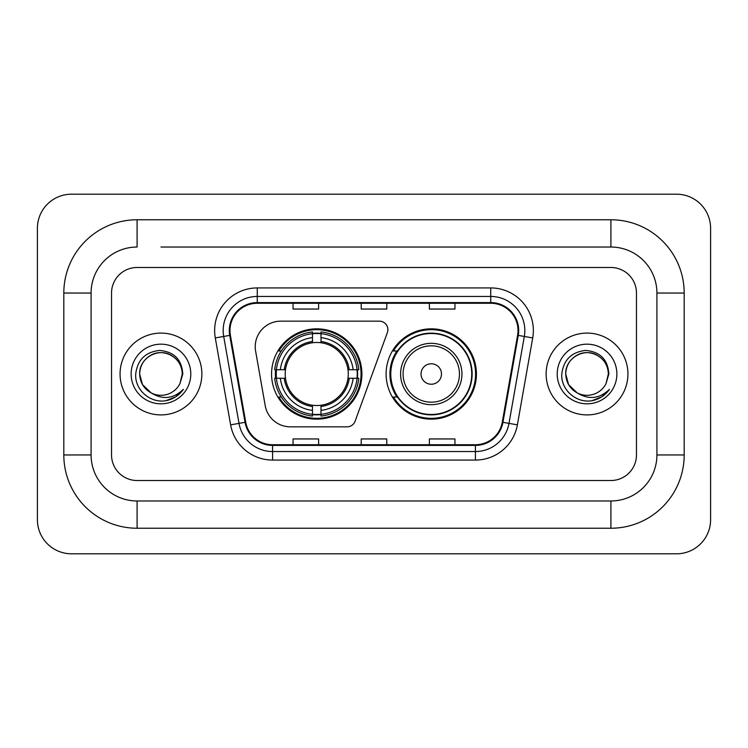 <?xml version="1.0" encoding="UTF-8"?>
<svg xmlns="http://www.w3.org/2000/svg" width="748" height="748" viewBox="0 0 748 748"><rect width="100%" height="100%" fill="white"/><g stroke="black" fill="none" stroke-linecap="round" stroke-linejoin="round"><path stroke-width="1.12" d="M255.227 346.735A25.563 25.563 0 0 0 255.62 351.167L265.231 405.706A25.563 25.563 0 0 0 290.411 426.837L347.1 426.837A8.518 8.518 0 0 0 355.104 421.227L387.361 332.598A8.518 8.518 0 0 0 379.358 321.163L280.79 321.163A25.563 25.563 0 0 0 255.227 346.735M386.099 374A45.16 45.16 0 0 0 431.269 419.161A45.16 45.16 0 0 0 476.429 374A45.16 45.16 0 0 0 431.269 328.839A45.16 45.16 0 0 0 386.099 374M271.571 374A45.16 45.16 0 0 0 316.731 419.161A45.16 45.16 0 0 0 361.901 374A45.16 45.16 0 0 0 316.731 328.839A45.16 45.16 0 0 0 271.571 374M275.629 378.264A41.327 41.327 0 0 1 275.629 369.736M396.936 397.01A41.327 41.327 0 0 1 396.936 350.99M120.063 374A40.906 40.906 0 0 0 160.96 414.906A40.906 40.906 0 0 0 201.867 374A40.906 40.906 0 0 0 160.96 333.094A40.906 40.906 0 0 0 120.063 374A40.906 40.906 0 0 0 160.96 414.906A40.906 40.906 0 0 0 201.867 374A40.906 40.906 0 0 0 160.96 333.094A40.906 40.906 0 0 0 120.063 374M546.134 374A40.906 40.906 0 0 0 587.04 414.906A40.906 40.906 0 0 0 627.937 374A40.906 40.906 0 0 0 587.04 333.094A40.906 40.906 0 0 0 546.134 374A40.906 40.906 0 0 0 587.04 414.906A40.906 40.906 0 0 0 627.937 374A40.906 40.906 0 0 0 587.04 333.094A40.906 40.906 0 0 0 546.134 374M229.982 330.541A27.265 27.265 0 0 1 257.256 303.267L490.744 303.267A27.265 27.265 0 0 1 517.597 335.272L502.273 422.199A27.265 27.265 0 0 1 475.419 444.733L272.581 444.733A27.265 27.265 0 0 1 245.727 422.199L230.403 335.272A27.265 27.265 0 0 1 229.982 330.541M229.309 330.541A27.947 27.947 0 0 0 229.73 335.394L245.054 422.311A27.947 27.947 0 0 0 272.581 445.406L475.419 445.406A27.947 27.947 0 0 0 502.946 422.311L518.27 335.394A27.947 27.947 0 0 0 490.744 302.594L257.256 302.594A27.947 27.947 0 0 0 229.309 330.541M215.293 337.937A42.608 42.608 0 0 1 257.256 287.933L490.744 287.933A42.608 42.608 0 0 1 532.707 337.937L517.382 424.855A42.608 42.608 0 0 1 475.419 460.067L272.581 460.067A42.608 42.608 0 0 1 230.618 424.855L215.293 337.937L223.689 336.46A34.09 34.09 0 0 1 257.256 296.451L490.744 296.451A34.09 34.09 0 0 1 524.311 336.46L508.986 423.377A34.09 34.09 0 0 1 475.419 451.549L272.581 451.549A34.09 34.09 0 0 1 239.014 423.377L223.689 336.46A34.09 34.09 0 0 1 223.166 330.541M636.464 293.048A25.563 25.563 0 0 0 610.901 267.485L137.099 267.485A25.563 25.563 0 0 0 111.536 293.048L111.536 454.952A25.563 25.563 0 0 0 137.099 480.515L610.901 480.515A25.563 25.563 0 0 0 636.464 454.952L636.464 293.048A25.563 25.563 0 0 0 610.901 267.485L137.099 267.485A25.563 25.563 0 0 0 111.536 293.048L111.536 454.952A25.563 25.563 0 0 0 137.099 480.515L610.901 480.515A25.563 25.563 0 0 0 636.464 454.952L636.464 293.048M502.946 422.311L508.986 423.377L524.311 336.46L532.707 337.937M361.219 303.267L361.219 309.046L386.781 309.046L386.781 303.267M293.048 303.267L293.048 309.046L318.611 309.046L318.611 303.267M429.389 303.267L429.389 309.046L454.952 309.046L454.952 303.267M386.781 444.733L386.781 438.954L361.219 438.954L361.219 444.733M318.611 444.733L318.611 438.954L293.048 438.954L293.048 444.733M454.952 444.733L454.952 438.954L429.389 438.954L429.389 444.733M160.96 247.027L610.901 247.027L160.96 247.027M684.186 293.048L656.912 293.048L656.912 454.952L656.912 293.048A46.021 46.021 0 0 0 610.901 247.027L610.901 219.762L137.099 219.762A73.285 73.285 0 0 0 63.814 293.048L63.814 454.952A73.285 73.285 0 0 0 137.099 528.238L610.901 528.238A73.285 73.285 0 0 0 684.186 454.952L684.186 293.048A73.285 73.285 0 0 0 610.901 219.762M610.901 528.238L610.901 500.973L137.099 500.973L610.901 500.973A46.021 46.021 0 0 0 656.912 454.952L684.186 454.952M63.814 454.952L91.088 454.952L91.088 293.048L91.088 454.952A46.021 46.021 0 0 0 137.099 500.973L137.099 528.238M137.099 219.762L137.099 247.027A46.021 46.021 0 0 0 91.088 293.048L63.814 293.048M710.6 228.28A34.09 34.09 0 0 0 676.51 194.2L71.49 194.2A34.09 34.09 0 0 0 37.4 228.28L37.4 519.72A34.09 34.09 0 0 0 71.49 553.8L676.51 553.8A34.09 34.09 0 0 0 710.6 519.72L710.6 228.28M151.236 392.952L142.513 384.65L139.661 374C139.951 365.968 143.494 359.816 150.311 355.552C163.588 347.044 182.989 358.245 182.269 374L179.931 383.696L182.783 374C181.811 359.554 174.078 351.7 159.595 350.438C145.449 351.99 137.482 359.844 135.715 374C134.603 389.811 150.208 403.35 165.682 400.75C173.125 399.32 179.024 395.514 183.382 389.334C173.555 398.778 162.886 400.012 151.405 393.037A21.299 21.299 0 0 0 179.931 383.696M151.405 393.037C143.953 388.932 140.035 382.583 139.661 374C138.932 358.245 158.333 347.044 171.61 355.552C178.426 359.816 181.979 365.968 182.269 374L182.26 374.29M139.661 374C139.951 365.968 143.494 359.816 150.311 355.552C163.588 347.044 182.989 358.245 182.269 374M131.134 374A29.826 29.826 0 0 0 160.96 403.827A29.826 29.826 0 0 0 190.787 374A29.826 29.826 0 0 0 160.96 344.174A29.826 29.826 0 0 0 131.134 374M183.316 389.428L175.771 396.767M175.593 396.889L165.813 400.722M320.995 414.336L320.995 416.047A42.271 42.271 0 0 0 358.788 378.264L357.077 378.264A40.56 40.56 0 0 1 320.995 414.336L320.995 410.39A36.643 36.643 0 0 0 353.131 378.264L347.979 378.264A31.528 31.528 0 0 0 320.995 342.762L320.995 333.664A40.56 40.56 0 0 1 357.077 369.736L358.788 369.736A42.271 42.271 0 0 0 320.995 331.953L320.995 333.664M276.395 378.264L274.684 378.264A42.271 42.271 0 0 0 312.477 416.047L312.477 414.336A40.56 40.56 0 0 1 276.395 378.264L280.341 378.264A36.643 36.643 0 0 0 312.477 410.39L312.477 405.238A31.528 31.528 0 0 0 347.979 378.264L349.232 378.264A32.781 32.781 0 0 1 320.995 406.501L320.995 410.39M312.477 333.664L312.477 331.953A42.271 42.271 0 0 0 274.684 369.736L276.395 369.736A40.56 40.56 0 0 1 312.477 333.664L312.477 337.61A36.643 36.643 0 0 0 280.341 369.736L285.493 369.736A31.528 31.528 0 0 0 312.477 405.238L312.477 406.501A32.781 32.781 0 0 1 284.24 378.264L280.341 378.264M276.48 378.264A40.476 40.476 0 0 1 276.48 369.736M320.995 333.748A40.476 40.476 0 0 0 312.477 333.748M356.992 369.736A40.476 40.476 0 0 1 356.992 378.264M357.077 369.736L353.131 369.736A36.643 36.643 0 0 0 320.995 337.61M353.131 378.264L357.077 378.264M312.477 410.39L312.477 414.336M347.979 369.736L353.131 369.736M320.995 405.294L320.995 406.501M312.477 405.238A31.528 31.528 0 0 1 285.493 378.264L284.24 378.264M320.995 414.252A40.476 40.476 0 0 1 312.477 414.252M280.341 369.736L276.395 369.736M312.477 342.706L312.477 337.61M320.995 342.762A31.528 31.528 0 0 0 285.493 369.736L284.24 369.736A32.781 32.781 0 0 1 312.477 341.499M320.995 342.706L320.995 341.499A32.781 32.781 0 0 1 349.232 369.736M281.276 350.99L278.864 350.99A44.31 44.31 0 0 1 361.05 374A44.31 44.31 0 0 1 278.864 397.01L281.276 397.01M441.488 374A10.229 10.229 0 0 0 431.269 363.771A10.229 10.229 0 0 0 421.04 374A10.229 10.229 0 0 0 431.269 384.229A10.229 10.229 0 0 0 441.488 374M461.946 374A30.677 30.677 0 0 0 431.269 343.323A30.677 30.677 0 0 0 400.591 374A30.677 30.677 0 0 0 431.269 404.677A30.677 30.677 0 0 0 461.946 374A30.677 30.677 0 0 1 431.269 404.677A30.677 30.677 0 0 1 400.591 374M471.745 374A40.476 40.476 0 0 0 431.269 333.524A40.476 40.476 0 0 0 390.783 374A40.476 40.476 0 0 0 431.269 414.476A40.476 40.476 0 0 0 471.745 374M475.578 374A44.31 44.31 0 0 1 393.392 397.01L397.497 397.01A40.86 40.86 0 0 0 458.3 404.64A40.86 40.86 0 0 0 458.3 343.36A40.86 40.86 0 0 0 397.497 350.99L393.392 350.99A44.31 44.31 0 0 1 475.578 374M577.185 392.887L568.592 384.65L565.731 374C566.021 365.968 569.574 359.816 576.39 355.552C589.667 347.044 609.068 358.245 608.339 374L606.011 383.696L608.853 374C607.89 359.554 600.158 351.7 585.665 350.438C571.519 351.99 563.562 359.844 561.795 374C560.682 389.811 576.287 403.35 591.762 400.75C599.204 399.32 605.104 395.514 609.461 389.334C599.625 398.778 588.966 400.012 577.475 393.037A21.299 21.299 0 0 0 606.011 383.696M577.475 393.037C570.023 388.932 566.114 382.583 565.731 374C565.011 358.245 584.412 347.044 597.689 355.552C604.506 359.816 608.049 365.968 608.339 374L608.339 374.29M565.731 374C566.021 365.968 569.574 359.816 576.39 355.552C589.667 347.044 609.068 358.245 608.339 374M557.213 374A29.826 29.826 0 0 0 587.04 403.827A29.826 29.826 0 0 0 616.866 374A29.826 29.826 0 0 0 587.04 344.174A29.826 29.826 0 0 0 557.213 374M609.396 389.428L601.841 396.767M601.663 396.889L591.883 400.722M490.744 287.933L490.744 302.594M223.689 336.46L229.73 335.394M272.581 460.067L272.581 445.406M475.419 445.406L475.419 460.067M230.618 424.855L245.054 422.311M518.27 335.394L524.311 336.46M257.256 287.933L257.256 302.594M508.986 423.377L517.382 424.855M320.995 405.238A31.528 31.528 0 0 0 347.979 378.264M312.477 414.635A40.86 40.86 0 0 0 320.995 414.635M357.366 378.264A40.86 40.86 0 0 0 357.366 369.736M320.995 333.365A40.86 40.86 0 0 0 312.477 333.365M459.45 374A28.181 28.181 0 0 0 431.269 345.819A28.181 28.181 0 0 0 403.079 374A28.181 28.181 0 0 0 431.269 402.181A28.181 28.181 0 0 0 459.45 374"/></g></svg>
